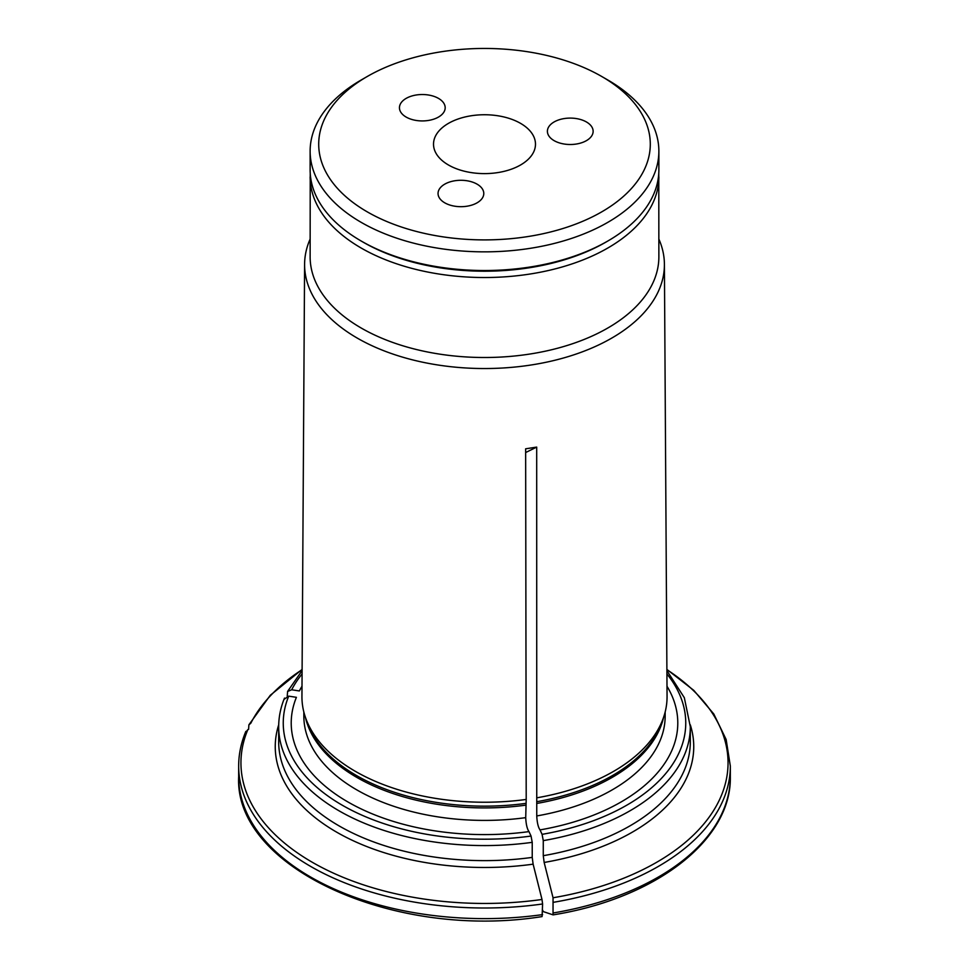 <?xml version="1.0" encoding="UTF-8"?>
<svg xmlns="http://www.w3.org/2000/svg" width="969" height="969" viewBox="0 0 969 969"><rect width="100%" height="100%" fill="white"/><g stroke="black" fill="none" stroke-linecap="round" stroke-linejoin="round"><path stroke-width="1.45" d="M438.485 98.39A22.868 13.203 180 0 1 445.183 107.729A22.868 13.203 180 0 1 422.314 120.931A22.868 13.203 180 0 1 399.446 107.729A22.868 13.203 180 0 1 413.557 95.531A22.868 13.203 180 0 1 438.485 98.39M586.439 121.973A22.868 13.203 180 0 1 593.137 131.299A22.868 13.203 180 0 1 570.269 144.502A22.868 13.203 180 0 1 547.4 131.299A22.868 13.203 180 0 1 561.511 119.102A22.868 13.203 180 0 1 586.439 121.973M477.087 184.158A22.868 13.203 180 0 1 483.785 193.485A22.868 13.203 180 0 1 460.917 206.688A22.868 13.203 180 0 1 438.049 193.485A22.868 13.203 180 0 1 452.172 181.288A22.868 13.203 180 0 1 477.087 184.158M448.453 123.366A50.982 29.433 0 0 0 433.518 144.175A50.982 29.433 0 0 0 484.5 173.608A50.982 29.433 0 0 0 535.482 144.175A50.982 29.433 0 0 0 504.013 116.983A50.982 29.433 0 0 0 448.453 123.366M310.128 151.176L310.128 169.841A174.372 100.679 0 0 0 361.195 241.027A174.372 100.679 0 0 0 607.805 241.027A174.372 100.679 0 0 0 658.872 169.841L658.872 151.176A174.372 100.679 180 0 1 551.228 244.188A174.372 100.679 180 0 1 361.195 222.361A174.372 100.679 180 0 1 310.128 151.176A174.372 100.679 180 0 1 361.195 79.991L367.263 76.49A165.796 95.725 180 0 1 601.737 76.49L601.737 76.49A165.796 95.725 180 0 1 601.737 211.86A165.796 95.725 180 0 1 367.263 211.86A165.796 95.725 180 0 1 367.263 76.49M363.218 242.202L361.195 241.027A174.372 100.679 0 0 0 361.195 241.039L363.218 242.202A171.513 99.02 0 0 0 605.782 242.202L607.805 241.027M607.805 79.991L601.737 76.49L607.805 79.991A174.372 100.679 180 0 1 658.872 151.176M310.128 239.089A179.919 103.877 0 0 0 304.593 264.295L301.94 696.469A182.56 105.403 0 0 0 305.247 716.806A182.56 105.403 0 0 0 526.203 799.449L525.646 448.804L536.693 447.097L525.658 452.535M526.203 799.449L525.719 817.654C526.034 824.268 527.124 828.919 528.977 831.608L531.048 836.053L532.223 842.34L532.223 857.395L533.12 864.166A927869.983 196082.94 81.2 0 1 541.998 899.474L542.592 903.98A245.835 141.934 180 0 1 238.665 766.067L238.665 776.69C234.013 868.079 395.122 940.148 542.095 916.577L542.592 903.98M302.001 686.246A193.291 111.592 0 0 0 299.36 690.958L291.669 689.771L287.599 691.478L287.248 696.142M302.11 669.652A243.546 140.614 0 0 0 250.789 723.262L248.9 724.824L248.585 729.391M543.27 855.688L543.27 840.632A205.816 118.824 0 0 0 690.316 726.75L690.316 741.806A205.816 118.824 0 0 1 543.27 855.688L544.154 862.458A927870.432 196083.037 81.2 0 1 553.045 897.766L553.045 914.857A903929.106 191023.621 81.2 0 1 543.282 911.599L542.592 910.109M536.693 447.097L536.753 815.946C537.08 822.56 538.17 827.211 540.024 829.9A193.291 111.592 0 0 0 666.999 686.246M540.024 829.9L542.083 834.345L543.27 840.632M553.638 902.272A245.835 141.934 180 0 0 730.335 766.067L730.335 776.69C731.704 840.293 655.214 898.529 553.154 914.869L553.045 914.857M541.998 899.474A243.546 140.614 0 0 1 247.834 729.633L245.629 732.528M528.977 831.608A193.291 111.592 0 0 1 296.405 697.329L288.714 696.142L284.292 699.194M537.25 797.741A182.56 105.403 0 0 0 663.753 716.806A182.56 105.403 0 0 0 667.06 696.469L664.407 264.295A179.919 103.877 0 0 0 658.872 239.089M304.593 264.295A179.919 103.877 0 0 0 357.282 338.108A179.919 103.877 0 0 0 553.638 360.565A179.919 103.877 0 0 0 664.407 264.295M310.225 173.294L310.128 256.833A174.372 100.679 0 0 0 361.195 328.019A174.372 100.679 0 0 0 551.228 349.845A174.372 100.679 0 0 0 658.872 256.833L658.775 173.294M690.291 724.8A209.243 120.81 180 0 1 544.154 862.458M553.045 897.766A243.546 140.614 0 0 0 666.89 669.652M542.083 834.345A201.249 116.183 0 0 0 666.926 673.952M284.511 698.08C280.635 707.467 278.697 717.024 278.684 726.75A205.816 118.824 0 0 0 532.223 842.34M278.684 726.75L278.684 741.806A205.816 118.824 0 0 0 532.223 857.395M730.335 776.69A245.835 141.934 180 0 1 553.638 912.895M542.592 914.603A245.835 141.934 180 0 1 238.665 776.69M310.128 176.855A174.372 100.679 0 0 0 361.195 248.04A174.372 100.679 0 0 0 551.228 269.854A174.372 100.679 0 0 0 658.872 176.855M302.074 673.952A201.249 116.183 0 0 0 291.669 689.771M536.753 815.946A180.658 104.301 0 0 0 665.158 716.103L665.158 711.997M536.753 803.458A180.658 104.301 0 0 0 663.62 717.217M536.838 801.69A180.973 104.482 0 0 0 662.19 721.469L663.753 716.806M288.714 696.142A201.249 116.183 0 0 0 531.048 836.053M533.12 864.166A209.243 120.81 180 0 1 278.709 724.788M303.842 711.997L303.842 716.103A180.658 104.301 0 0 0 525.719 817.654M305.38 717.217A180.658 104.301 0 0 0 525.719 805.166M305.247 716.806L306.81 721.469A180.973 104.482 0 0 0 525.792 803.398M248.9 724.812L270.278 695.282L302.11 669.422M245.847 731.389C241.075 742.751 238.677 754.306 238.665 766.067M287.575 691.454L302.098 670.596M730.335 766.067L726.144 739.504L713.79 713.983L693.792 690.376L666.89 669.422M690.316 726.75L684.332 697.704L666.902 670.596"/></g></svg>
